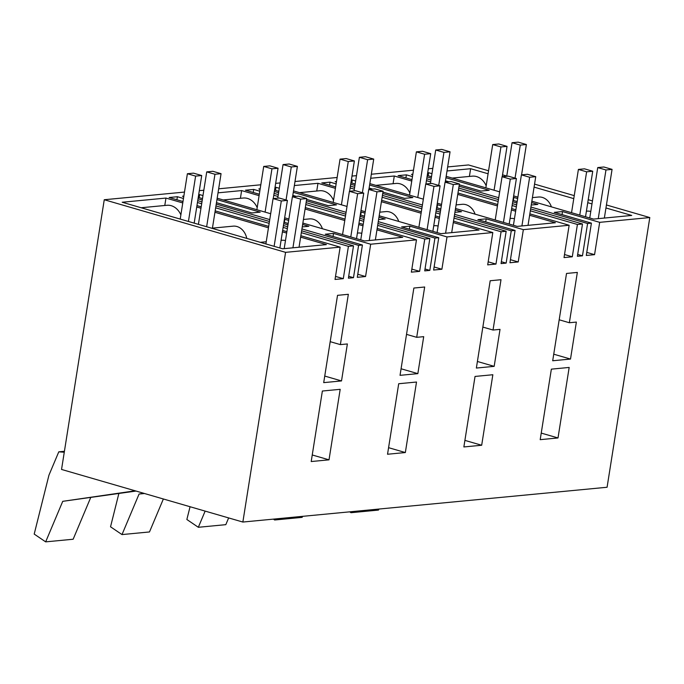 <?xml version="1.0" encoding="UTF-8"?>
<svg xmlns="http://www.w3.org/2000/svg" width="684" height="684" viewBox="0 0 684 684"><rect width="100%" height="100%" fill="white"/><g stroke="black" fill="none" stroke-linecap="round" stroke-linejoin="round"><path stroke-width="1.03" d="M301.935 228.926L358.596 245.368L353.483 277.687L348.686 276.293M287.955 224.874L283.723 223.651M269.752 219.59L216.247 204.071M202.267 200.01L198.035 198.787M183.842 196.103L182.483 196.231L183.765 196.607M353.483 277.687L348.395 278.174L353.508 245.855L301.635 230.807M183.466 198.48L177.387 196.718L169.119 197.514L182.987 201.532M196.958 205.585L201.19 206.816M215.169 210.869L268.675 226.395M282.646 230.448L286.878 231.679M300.857 235.732L340.153 247.129L335.032 279.448L343.3 278.662L335.519 276.404M301.336 232.68L348.421 246.343L343.3 278.662M287.365 228.627L283.133 227.396M269.154 223.343L215.648 207.825M201.677 203.764L197.445 202.541M177.387 196.718L176.908 199.771M197.744 200.66L201.977 201.891M215.947 205.944L269.453 221.471M283.433 225.523L287.665 226.755M365.564 276.533L370.685 244.214L333.527 233.432L325.259 234.227L362.417 245.009L357.296 277.319L365.564 276.533L357.783 274.275M333.527 233.432L333.048 236.484M259.8 191.195L253.721 189.425L245.453 190.22L259.313 194.239M273.292 198.3L274.002 198.505M305.312 207.585L345.001 219.102M358.98 223.155L363.213 224.386M377.183 228.439L416.479 239.845L411.366 272.155L419.634 271.368L411.845 269.111M377.671 225.387L424.755 239.049L419.634 271.368M363.691 221.334L359.459 220.111M345.488 216.05L305.799 204.542M278.003 196.479L273.771 195.248M253.721 189.425L253.234 192.478M260.176 188.81L258.808 188.946L260.1 189.314M274.07 193.367L278.303 194.598M306.09 202.661L345.788 214.178M359.758 218.23L363.991 219.461M377.97 223.514L429.843 238.562L424.721 270.881L429.808 270.394L425.021 269.009M378.261 221.642L434.93 238.075L429.808 270.394M364.29 217.58L360.058 216.358M346.078 212.297L306.389 200.788M278.602 192.726L274.369 191.494M441.898 269.239L447.011 236.921L409.861 226.148L401.594 226.934L438.743 237.716L433.63 270.035L441.898 269.239L434.109 266.982M409.861 226.148L409.374 229.191M336.126 183.902L330.047 182.141L321.779 182.927L335.647 186.946M349.627 191.007L350.328 191.212M381.646 200.292L421.335 211.809M435.306 215.862L439.538 217.093M453.518 221.146L492.813 232.551L487.692 264.87L495.96 264.075L488.179 261.818M453.996 218.102L501.081 231.756L495.96 264.075M440.026 214.041L435.793 212.818M421.814 208.765L382.125 197.248M354.338 189.186L350.105 187.955M330.047 182.141L329.568 185.184M336.511 181.517L335.143 181.653L336.425 182.021M350.405 186.082L354.637 187.305M382.424 195.368L422.113 206.884M436.093 210.937L440.325 212.168M454.296 216.221L506.169 231.269L501.056 263.588L506.143 263.101L501.346 261.716M454.595 214.348L511.256 230.79L506.143 263.101M440.616 210.296L436.383 209.065M422.413 205.012L382.724 193.495M354.936 185.432L350.704 184.201M518.224 261.946L523.346 229.636L486.196 218.854L477.919 219.641L515.078 230.422L509.956 262.742L518.224 261.946L510.444 259.689M486.196 218.854L485.708 221.898M412.461 176.609L406.382 174.847L398.114 175.634L411.982 179.661M425.952 183.714L426.662 183.919M457.972 192.999L497.661 204.516M511.641 208.577L515.873 209.8M529.852 213.853L569.148 225.258L564.026 257.577L572.294 256.782L564.505 254.525M530.331 210.809L577.416 224.472L572.294 256.782M516.352 206.756L512.119 205.525M498.149 201.472L458.46 189.955M430.672 181.893L426.44 180.662M406.382 174.847L405.903 177.891M412.837 174.232L411.469 174.36L412.76 174.736M426.731 178.789L430.963 180.012M458.759 188.074L498.448 199.591M512.419 203.652L516.651 204.875M530.63 208.928L582.503 223.984L577.381 256.295L582.469 255.816L577.681 254.422M530.929 207.055L587.59 223.497L582.469 255.816M516.95 203.003L512.718 201.771M498.739 197.719L459.049 186.202M431.262 178.139L427.03 176.908M594.558 254.662L599.68 222.343L562.522 211.561L554.254 212.348L591.404 223.129L586.291 255.448L594.558 254.662L586.769 252.396M562.522 211.561L562.043 214.614M242.863 522.046L285.579 252.345L104.259 199.737L61.543 469.446L242.863 522.046L607.084 487.256L649.8 217.555L606.434 204.969M592.455 200.916L588.223 199.685M574.252 195.633L534.555 184.116M506.767 176.053L502.535 174.83M488.564 170.769L468.489 164.947L447.652 166.939M311.203 461.538L322.369 391.026L340.187 389.324L329.013 459.836L311.203 461.538M340.375 344.616L347.369 343.949L341.513 380.928L323.703 382.63L337.528 295.334L348.344 294.3L340.375 344.616L330.192 341.667M341.513 380.928L324.746 376.063M570.507 359.057L552.698 360.759L566.523 273.455L577.339 272.42L569.362 322.745L576.364 322.078L570.507 359.057L553.732 354.192M569.362 322.745L559.187 319.787M493.036 330.039L500.03 329.363L494.173 366.35L476.363 368.052L490.189 280.748L501.004 279.713L493.036 330.039L482.853 327.08M494.173 366.35L477.406 361.477M416.701 337.323L423.704 336.656L417.847 373.635L400.037 375.336L413.863 288.041L424.67 287.006L416.701 337.323L406.518 334.373M417.847 373.635L401.072 368.77M463.863 446.951L475.038 376.439L492.848 374.738L481.681 445.25L463.863 446.951M387.537 454.244L398.704 383.733L416.513 382.031L405.347 452.543L387.537 454.244M540.198 439.658L551.364 369.146L569.173 367.445L558.007 437.957L540.198 439.658M605.956 207.97L631.717 215.443L593.55 219.094L531.853 201.19M517.882 197.137L513.65 195.906M499.671 191.853L446.165 176.327M551.415 206.867A15.552 12.534 -95.5 0 0 538.428 197.035L532.426 197.608M590.779 211.476A15.552 12.534 -95.5 0 0 587.094 211.151L586.393 211.219M469.404 176.429L470.626 168.709L488.085 173.77M534.084 187.117L573.773 198.634M587.744 202.686L591.976 203.917M486.179 185.8A17.28 13.928 -95.5 0 0 472.251 176.156L452.184 178.079M447.02 170.966L470.626 168.709M302.251 226.908L308.852 226.276L302.636 224.472M288.665 220.419L284.86 219.316L284.373 222.36M284.407 219.359L284.86 219.316M283.946 222.24L288.178 223.471M216.469 202.661L251.917 212.946L260.185 212.151L216.956 199.617M202.977 195.556L199.651 194.589L199.172 197.642M199.651 194.589L198.685 194.683M198.266 197.377L202.49 198.608M306.612 199.377L328.243 205.653L336.511 204.867L293.282 192.324M279.311 188.262L275.985 187.305L275.498 190.349M275.985 187.305L275.019 187.39M274.592 190.084L278.824 191.315M292.803 195.368L296.266 196.376M378.585 219.615L385.186 218.983L378.97 217.179M364.991 213.126L361.195 212.023L360.707 215.075M360.733 212.066L361.195 212.023M360.28 214.947L364.512 216.178M382.946 192.084L404.577 198.36L412.845 197.573L369.616 185.031M355.637 180.978L352.311 180.012L351.832 183.055M352.311 180.012L351.354 180.106M350.926 182.799L355.158 184.022M369.129 188.074L372.592 189.083M454.911 212.322L461.512 211.689L455.305 209.894M441.325 205.833L437.521 204.73L437.042 207.782M437.067 204.773L437.521 204.73M436.614 207.654L440.838 208.885M427.252 175.506L431.484 176.728M445.464 180.79L448.926 181.79M459.272 184.791L480.903 191.067L489.171 190.28L445.942 177.737M431.972 173.685L428.646 172.719L428.158 175.771M428.646 172.719L427.68 172.813M370.685 178.259L394.3 176.002L411.751 181.063M393.069 183.722L394.3 176.002M529.63 215.263L555.391 222.736L517.224 226.387L455.527 208.483M441.548 204.43L437.315 203.199M423.336 199.147L369.839 183.62M475.089 214.16A15.552 12.534 -95.5 0 0 462.093 204.319L456.091 204.901M514.454 218.769A15.552 12.534 -95.5 0 0 510.768 218.444L510.067 218.512M457.75 194.41L497.439 205.927M511.418 209.979L515.65 211.211M409.853 193.085A17.28 13.928 -95.5 0 0 395.916 183.449L375.849 185.364M218.025 192.837L241.632 190.579L259.091 195.65M240.409 198.309L241.632 190.579M376.961 229.85L402.722 237.322L364.563 240.965L302.858 223.069M288.887 219.008L284.655 217.786M270.676 213.733L217.179 198.206M322.421 228.738A15.552 12.534 -95.5 0 0 309.433 218.906L303.431 219.478M361.793 233.347A15.552 12.534 -95.5 0 0 358.108 233.03L357.407 233.099M305.09 208.996L344.779 220.513M358.758 224.566L362.99 225.788M257.193 207.671A17.28 13.928 -95.5 0 0 243.256 198.035L223.189 199.95M398.755 221.454A15.552 12.534 -95.5 0 0 385.767 211.612L379.757 212.185M438.119 226.053A15.552 12.534 -95.5 0 0 434.434 225.737L433.733 225.806M316.743 191.016L317.966 183.295L335.425 188.357M381.424 201.703L421.113 213.22M435.084 217.273L439.316 218.504M453.295 222.556L479.056 230.029L440.889 233.672L379.192 215.776M333.518 200.378A17.28 13.928 -95.5 0 0 319.59 190.742L299.524 192.657M294.359 185.544L317.966 183.295M365.213 211.724L360.981 210.492M347.01 206.44L293.504 190.913M164.784 205.491L165.964 198.069L182.765 202.943M300.635 237.143L326.396 244.616L282.629 248.796L122.197 202.25L165.964 198.069M180.867 214.896A17.322 13.962 -95.5 0 0 166.922 205.285L141.152 207.748M246.779 238.391A15.595 12.568 -95.5 0 0 233.099 226.156L211.672 228.208M285.467 240.597A15.595 12.568 -95.5 0 0 281.774 240.281L281.081 240.341M196.736 206.995L200.968 208.227M214.947 212.279L268.453 227.798M282.424 231.859L286.656 233.082M512.94 200.361L517.172 201.592M531.246 205.029L537.846 204.405L531.63 202.601M517.66 198.54L513.855 197.437L513.368 200.489M513.393 197.479L513.855 197.437M599.68 222.343L649.8 217.555M587.59 223.497L591.404 223.129M577.416 224.472L582.503 223.984M523.346 229.636L569.148 225.258M511.256 230.79L515.078 230.422M501.081 231.756L506.169 231.269M447.011 236.921L492.813 232.551M434.93 238.075L438.743 237.716M424.755 239.049L429.843 238.562M370.685 244.214L416.479 239.845M358.596 245.368L362.417 245.009M348.421 246.343L353.508 245.855M285.579 252.345L340.153 247.129M104.259 199.737L184.483 192.076M199.326 190.656L203.823 190.229M218.666 188.81L260.818 184.783M275.661 183.363L280.149 182.936M294.992 181.517L337.144 177.489M351.986 176.079L356.484 175.643M371.327 174.232L413.478 170.205M428.321 168.786L432.81 168.358M405.347 452.543L388.58 447.678M481.681 445.25L464.906 440.385M329.013 459.836L312.246 454.971M558.007 437.957L541.241 433.092M187.39 173.727L195.615 176.113L201.72 175.531L193.495 173.146L187.39 173.727L180.208 219.077M206.73 171.881L214.956 174.266L221.06 173.685L212.835 171.299L206.73 171.881L198.411 224.361M195.615 176.113L188.433 221.462M194.179 223.129L201.72 175.531M214.956 174.266L206.645 226.746M212.433 228.131L221.06 173.685M299.036 247.223L306.748 198.548L298.523 196.163L292.41 196.744L300.644 199.13L306.748 198.548M300.644 199.13L292.932 247.813M279.867 247.993L287.408 200.395L279.183 198.009L273.078 198.591L281.304 200.976L287.408 200.395M281.304 200.976L274.122 246.326M292.41 196.744L284.193 248.643M273.078 198.591L265.896 243.94M263.716 166.434L271.95 168.82L278.055 168.238L269.829 165.853L263.716 166.434L256.868 209.723M283.056 164.588L291.281 166.973L297.386 166.392L289.161 164.006L283.056 164.588L277.747 198.146M271.95 168.82L265.093 212.108M273.249 198.574L278.055 168.238M291.281 166.973L286.049 200.002M292.59 196.727L297.386 166.392M375.362 239.939L383.074 191.255L374.849 188.869L368.744 189.451L376.969 191.836L383.074 191.255M376.969 191.836L369.257 240.52M356.526 238.639L363.743 193.102L355.518 190.716L349.404 191.298L357.629 193.683L363.743 193.102M357.629 193.683L350.781 236.972M368.744 189.451L360.759 239.862M349.404 191.298L342.556 234.578M340.051 159.141L348.276 161.535L354.38 160.945L346.155 158.56L340.051 159.141L333.193 202.43M359.391 157.294L367.616 159.688L373.721 159.098L365.495 156.713L359.391 157.294L354.073 190.853M348.276 161.535L341.419 204.815M349.575 191.281L354.38 160.945M367.616 159.688L362.383 192.708M368.915 189.434L373.721 159.098M451.696 232.646L459.409 183.962L451.184 181.576L445.079 182.158L453.304 184.543L459.409 183.962M453.304 184.543L445.592 233.227M432.861 231.346L440.069 185.809L431.843 183.423L425.739 184.005L433.964 186.39L440.069 185.809M433.964 186.39L427.107 229.679M445.079 182.158L437.093 232.569M425.739 184.005L418.882 227.293M416.385 151.857L424.61 154.242L430.715 153.661L422.49 151.267L416.385 151.857L409.528 195.137M435.717 150.01L443.942 152.395L450.055 151.805L441.821 149.42L435.717 150.01L430.407 183.56M424.61 154.242L417.753 197.522M425.91 183.987L430.715 153.661M443.942 152.395L438.718 185.415M445.25 182.141L450.055 151.805M528.031 225.352L535.734 176.669L527.509 174.283L521.405 174.865L529.63 177.25L535.734 176.669M529.63 177.25L521.918 225.934M509.187 224.053L516.403 178.515L508.178 176.13L502.065 176.711L510.298 179.097L516.403 178.515M510.298 179.097L503.441 222.386M521.405 174.865L513.419 225.284M502.065 176.711L495.216 220M492.711 144.563L500.936 146.949L507.041 146.367L498.816 143.982L492.711 144.563L485.854 187.843M512.051 142.717L520.276 145.102L526.381 144.521L518.156 142.135L512.051 142.717L506.733 176.267M500.936 146.949L494.079 190.229M502.244 176.694L507.041 146.367M520.276 145.102L515.043 178.122M521.576 174.847L526.381 144.521M604.357 218.059L612.069 169.375L603.844 166.99L597.739 167.571L605.964 169.965L612.069 169.375M605.964 169.965L598.252 218.641M585.521 216.76L592.729 171.222L584.504 168.837L578.399 169.427L586.624 171.812L592.729 171.222M586.624 171.812L579.767 215.092M597.739 167.571L589.753 217.991M578.399 169.427L571.542 212.707M64.27 452.235L58.781 451.833L64.416 451.295M135.167 490.804L62.74 501.329L45.666 541.865L34.2 534.084L48.957 475.149L58.781 451.833M45.666 541.865L73.145 539.24L90.664 497.644M62.74 501.329L136.039 491.052M143.888 493.335L139.074 494.036L122 534.58L110.534 526.791L118.854 493.549M122 534.58L149.48 531.955L163.365 498.987M139.074 494.036L144.512 493.515M205.14 511.11L198.326 527.287L186.86 519.498L190.058 506.733M198.326 527.287L225.806 524.662L228.644 517.925M275.088 518.968L274.66 519.994L273.395 519.13M274.66 519.994L302.14 517.369L302.567 516.343M351.422 511.675L350.995 512.701L349.721 511.837M350.995 512.701L378.474 510.076L378.902 509.05M266.238 241.76L260.339 242.324"/></g></svg>
